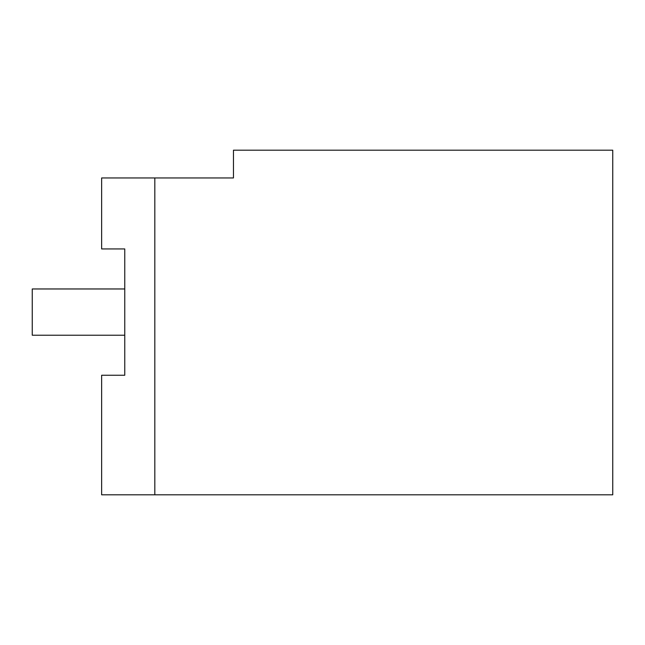 <?xml version="1.0" encoding="UTF-8"?>
<svg xmlns="http://www.w3.org/2000/svg" width="645" height="645" viewBox="0 0 645 645"><rect width="100%" height="100%" fill="white"/><g stroke="black" fill="none" stroke-linecap="round" stroke-linejoin="round"><path stroke-width="0.97" d="M124.759 375.253L101.636 375.253L101.636 494.804L612.75 494.804L612.75 150.196L233.458 150.196L233.458 177.956L101.636 177.956L101.636 248.93L124.759 248.93L124.759 375.253L124.759 335.223L32.25 335.223L32.25 288.968L124.759 288.968L124.759 248.93M154.824 494.804L154.824 177.956"/></g></svg>
